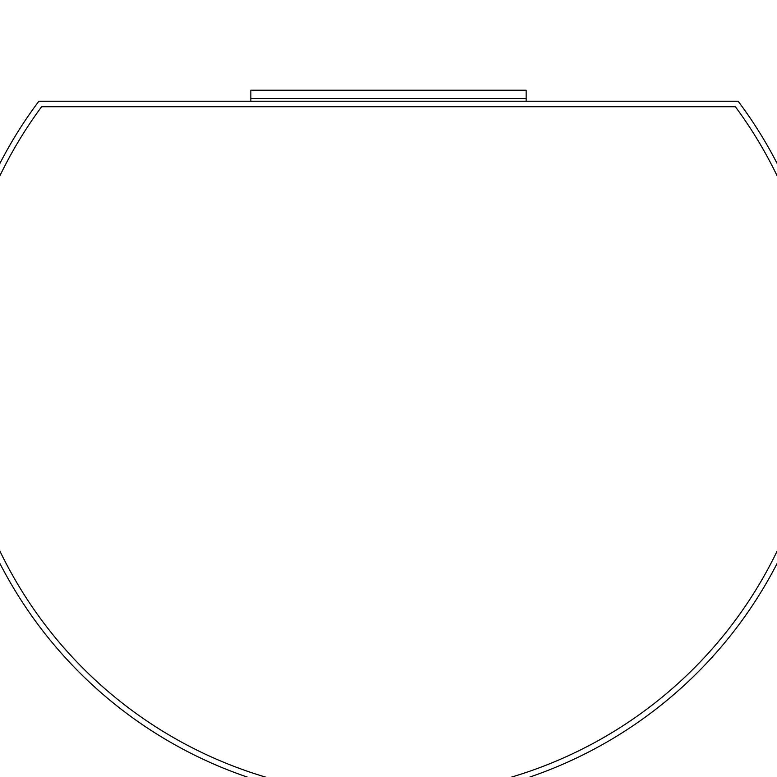 <?xml version="1.0" encoding="UTF-8"?>
<svg xmlns="http://www.w3.org/2000/svg" width="777" height="777" viewBox="0 0 777 777"><rect width="100%" height="100%" fill="white"/><g stroke="black" fill="none" stroke-linecap="round" stroke-linejoin="round"><path stroke-width="1.17" d="M38.85 101.233A437.062 437.062 0 0 0 682.594 686.781A437.062 437.062 0 0 0 738.15 101.233L38.85 101.233M735.382 106.74L41.618 106.74A431.556 431.556 0 0 0 678.204 683.323A431.556 431.556 0 0 0 735.382 106.74L41.618 106.74A431.556 431.556 0 0 0 678.204 683.323A431.556 431.556 0 0 0 735.382 106.74M250.845 101.233L250.845 90.219L526.155 90.219L526.155 98.475L250.845 98.475L526.155 98.475L526.155 101.233"/></g></svg>
